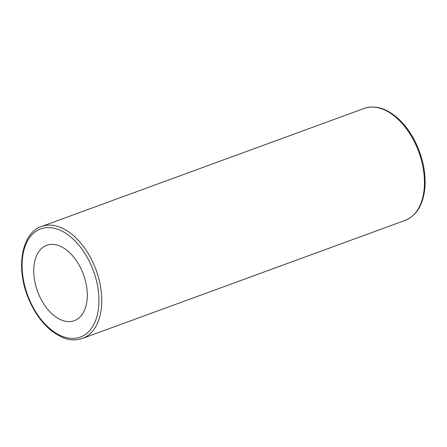 <?xml version="1.0" encoding="UTF-8"?>
<svg xmlns="http://www.w3.org/2000/svg" width="447" height="447" viewBox="0 0 447 447"><rect width="100%" height="100%" fill="white"/><g stroke="black" fill="none" stroke-linecap="round" stroke-linejoin="round"><path stroke-width="0.67" d="M34.05 265.306A40.157 24.445 69.9 0 1 46.723 245.28A40.157 24.445 69.9 0 1 75.459 259.389A40.157 24.445 69.9 0 1 86.992 300.68A40.157 24.445 69.9 0 1 74.319 320.706A40.157 24.445 69.9 0 1 45.583 306.597A40.157 24.445 69.9 0 1 34.05 265.306M101.29 308.704A59.602 36.285 -110.1 0 0 84.17 247.415A59.602 36.285 -110.1 0 0 41.526 226.478C21.629 232.904 15.572 267.809 28.29 298.032C33.704 311.268 41.029 321.857 50.26 329.791C64.591 341 73.252 341.122 82.477 338.424A59.602 36.285 -110.1 0 0 101.29 308.704M98.496 308.369A57.618 35.073 69.9 0 1 36.442 312.984A57.618 35.073 69.9 0 1 46.622 227.624A57.618 35.073 69.9 0 1 98.496 308.369M41.526 226.478L364.221 108.42A59.602 36.285 69.9 0 1 406.871 129.362A59.602 36.285 69.9 0 1 423.985 190.651A59.602 36.285 69.9 0 1 405.178 220.371L82.477 338.424M364.221 108.42C374.782 104.944 385.722 108.001 397.053 117.578C407.457 126.836 415.274 139.157 420.504 154.545C424.533 166.927 425.913 178.744 424.65 190.009C422.538 205.81 416.045 215.929 405.178 220.371"/></g></svg>
